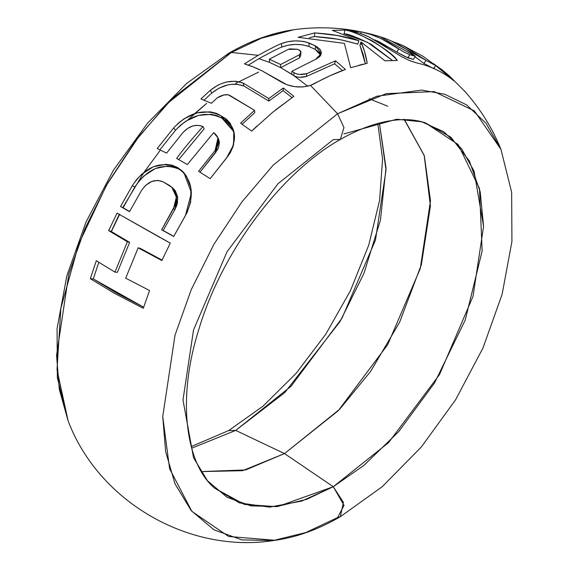 <?xml version="1.0" encoding="UTF-8"?>
<svg xmlns="http://www.w3.org/2000/svg" width="569" height="569" viewBox="0 0 569 569"><rect width="100%" height="100%" fill="white"/><g stroke="black" fill="none" stroke-linecap="round" stroke-linejoin="round"><path stroke-width="0.85" d="M404.033 119.213L424.218 155.465L430.491 200.722L420.242 268.696L387.731 344.615L338.242 410.726L284.5 453.585L338.242 410.726L387.731 344.615L420.242 268.696L430.491 200.722L424.332 155.821L404.488 119.703L424.182 155.344L430.42 205.985L421.373 264.642L399.651 322.154L370.647 371.379L339.686 409.218L284.5 453.585L333.278 486.715L363.819 465.456L398.656 431.686L434.588 382.859L465.222 320.077L482.156 250.936L479.468 188.51L458.159 144.519L425.349 122.847L450.79 137.136L469.389 161.006L480.208 191.845L483.572 226.398L473.017 296.371L439.545 374.53L388.599 442.59L333.278 486.715L388.599 442.59L439.545 374.53L473.017 296.371L483.572 226.398L474.077 171.177L461.509 148.623L443.813 131.766L421.8 121.816L396.778 119.213L343.925 133.914M201.334 471.58L242.529 470.705L284.5 453.585L235.722 430.399L284.5 453.585L333.278 486.715L306.556 499.376L276.321 506.652L244.378 504.426L214.485 488.074L239.585 502.96L269.557 507.135L301.67 501.083L333.278 486.715L343.406 502.356L340.34 516.716L343.406 502.356L333.278 486.715L284.5 453.585L245.73 469.916L201.334 471.58L242.529 470.705L284.5 453.585L235.722 430.399L191.646 448.216L235.722 430.399L228.66 430.569L263.056 406.124L296.1 373.385L325.795 334.174L350.454 290.652L368.705 245.232L379.587 200.459L382.581 158.986L377.795 123.423M269.329 59.176L280.602 64.517L269.329 59.176L269.685 62.441L280.702 67.633L269.685 62.441L269.301 59.19L280.602 64.517L280.702 67.633L269.685 62.441L269.301 59.19L280.602 64.517L280.702 67.633L291.741 74.219L280.702 67.633L299.436 57.917L299.6 54.66L300.887 51.957L299.607 50.264L297.466 49.275L288.206 49.382L269.301 59.19L280.602 64.51L299.6 54.66L300.389 53.401L300.702 51.153L297.466 49.275L290.069 48.863L288.206 49.382L269.301 59.19L280.602 64.51L299.6 54.66C301.293 52.825 301.293 51.359 299.607 50.264L297.466 49.275L288.206 49.382L269.301 59.19M269.706 62.434L258.874 58.671L269.706 62.434L258.874 58.671L248.304 65.129L258.874 58.671C271.833 51.637 279.457 47.789 281.762 47.12C290.738 43.742 299.778 43.521 308.889 46.473L315.198 49.354L320.688 55.236L315.198 49.354L315.567 45.961L319.87 49.154L320.966 51.004L321.307 52.896L320.923 54.752L319.799 56.509L315.532 59.368L291.933 71.267L294.045 72.69L296.741 73.998L299.842 74.418L306.791 73.65L335.49 60.805L345.461 69.446L329.764 75.848L310.461 85.386L303.099 86.936L294.87 86.68L286.89 84.738L262.039 70.841L253.141 66.9L244.421 63.884L258.219 55.321L231.412 52.455L228.66 53.301C250.566 40.627 272.281 32.767 293.803 29.723L260.737 38.386L231.412 52.455L228.66 53.301L186.717 83.38L147.648 123.046L113.473 170.124L86.033 221.981L66.865 275.766L57.071 328.569L57.348 377.695L68.067 420.711L57.021 369.736L60.862 308.298L78.65 244.314L106.41 185.345L139.092 136.183L172.414 98.352L231.412 52.455L226.462 55.392M342.481 70.549L334.6 63.835L342.481 70.549L334.6 63.835L306.3 76.502L299.479 77.277L296.442 76.879L293.81 75.599L307.751 86.218L293.81 75.606L280.702 67.633L299.436 57.917L299.6 54.66L299.436 57.917L280.702 67.633L280.602 64.517L299.6 54.66M111.232 231.491L119.255 214.413M122.691 207.735L144.021 172.3L159.853 150.849L144.021 172.3M187.962 119.874L206.675 103.352L194.662 113.622M433.002 63.351L453.806 80.762L433.002 63.351L442.76 70.321L453.806 80.762C442.874 71.922 430.377 65.94 416.33 62.832L409.822 60.67L401.956 56.886L368.684 36.786L359.188 33.023L349.437 30.313L361.187 31.843L370.718 34.46L380.725 38.393L389.872 43.166L403.826 52.056L409.78 54.716L415.37 56.295L380.291 36.772C351.891 28.03 323.064 25.683 293.803 29.723L262.238 37.817L231.412 52.455L167.051 103.793L135.728 140.607L107.769 182.976L85.058 228.368L68.835 273.902L56.559 355.312L59.297 389.331L68.074 420.726L59.297 389.324L56.559 355.312L68.835 273.902L85.058 228.368L107.769 182.976L135.728 140.607L167.051 103.793L231.412 52.455L258.219 55.321C271.356 48.187 279.087 44.282 281.427 43.607L287.708 41.708L295.176 40.883L302.694 41.295L306.044 42.014L315.567 45.961L321.229 53.678L315.532 59.368L291.933 71.267L294.045 72.69C297.495 74.674 301.741 74.994 306.791 73.65L335.49 60.805L345.461 69.446C335.241 73.088 324.728 77.903 313.932 83.885L310.461 85.386C299.842 88.451 289.721 87.1 280.097 81.339L262.039 70.841C252.807 66.417 250.63 65.954 244.421 63.884L258.219 55.321C271.356 48.187 279.087 44.282 281.427 43.607C290.546 40.186 299.771 39.986 309.095 43.009L315.567 45.961L315.198 49.354L319.38 52.476L320.575 54.716M68.067 420.711C98.579 501.929 189.605 554.476 275.197 540.294C296.719 537.257 318.434 529.398 340.34 516.716L337.588 517.57L344.025 505.357L333.278 486.715L277.949 506.467L251.036 505.912L227.003 497.242L207.479 480.762L193.531 457.732L182.983 399.943L193.531 329.97L227.003 251.811L277.949 183.751L333.278 139.625L340.34 139.448L343.946 127.57L337.588 113.757L273.227 165.088L241.903 201.91L213.944 244.272L191.234 289.671L175.01 335.205L162.734 416.615L169.626 468.764L191.838 511.346L228.667 536.496L275.197 540.294L228.667 536.496L191.838 511.346L169.626 468.764L162.734 416.615L175.01 335.205L191.234 289.671L213.944 244.272L241.903 201.91L273.227 165.088L337.588 113.757L310.461 85.386C299.842 88.451 289.721 87.1 280.097 81.339L262.039 70.841C252.807 66.417 250.63 65.954 244.421 63.884L258.219 55.321L231.412 52.455M114.931 272.131L117.356 272.345L129.654 242.401L111.368 231.54L108.643 230.623L127.399 241.768L129.654 242.401L127.399 241.768L114.931 272.131L117.356 272.345L114.931 272.131L96.31 260.716L90.322 278.689L93.288 278.938L90.322 278.689L114.049 293.099L143.288 308.298L149.555 290.531L125.685 278.163L138.167 247.821L140.152 248.304L138.167 247.821L161.888 260.566L170.273 243.112L163.075 239.2L170.273 243.112L161.888 260.566L138.167 247.821L125.685 278.163L149.555 290.531L143.288 308.298L114.049 293.099L90.322 278.689L96.31 260.716L114.931 272.131L127.399 241.768L108.643 230.623L117.079 213.133L170.273 243.112L161.888 260.566L138.167 247.821L125.685 278.163L149.555 290.531L143.288 308.298L114.049 293.099L90.322 278.689L96.31 260.716L114.931 272.131L127.399 241.768L108.643 230.623L117.079 213.133L160.344 237.693L117.079 213.133L108.643 230.623L111.368 231.54L119.689 214.293M173.666 127.933L175.494 130.273L159.903 149.782L175.494 130.273L173.666 127.933C189.157 111.915 205.011 107.925 221.234 115.955C236.917 126.162 238.674 140.209 226.505 158.097L210.16 178.652L198.553 171.29L215.096 150.486L217.785 145.685L218.652 140.607L217.017 136.076L213.667 132.641L187.343 164.541L176.66 158.459C181.817 151.141 190.594 140.5 202.998 126.538L198.225 125.344L192.848 125.891L187.621 128.473L183.19 132.271L166.596 153.104L157.25 148.53L173.666 127.933L178.616 122.925L184.335 118.622L197.173 112.861L210.189 111.823L216.099 113.245L218.738 114.483L226.256 119.063L230.217 123.288L234.385 134.142L233.091 146.468L230.417 152.506L228.56 155.344L210.16 178.652L198.553 171.29L215.096 150.486L218.005 137.897L213.667 132.641L187.343 164.541L176.66 158.459C181.817 151.141 190.594 140.5 202.998 126.538C196.056 123.907 189.449 125.82 183.19 132.271L166.596 153.104L157.25 148.53L173.666 127.933C189.157 111.915 205.011 107.925 221.234 115.955L233.795 130.962L233.603 144.746L226.505 158.097L210.16 178.652L198.553 171.29L215.096 150.486C220.132 143.267 219.655 137.321 213.667 132.641L187.343 164.541L176.66 158.459C181.817 151.141 190.594 140.5 202.998 126.538L204.2 128.793L202.998 126.538C196.056 123.907 189.449 125.82 183.19 132.271L166.596 153.104L157.25 148.53L173.666 127.933L175.494 130.273C190.764 114.483 206.305 110.5 222.116 118.331L234.015 131.923L222.116 118.331L217.116 115.685L211.334 114.312L198.588 115.379L185.999 121.083L180.366 125.336L175.494 130.273C190.764 114.483 206.305 110.5 222.116 118.331L221.234 115.955L222.116 118.331L227.017 121.361L231.597 126.588M243.226 83.117L243.909 86.004L236.476 84.155L232.18 84.24L227.756 84.952L219.079 88.117L211.725 93.096L204.036 100.13L211.725 93.096C222.387 84.632 233.112 82.27 243.909 86.004L268.853 101.062L283.12 90.642L283.277 87.996L268.81 98.558L268.853 101.062L268.81 98.558L243.226 83.117L243.909 86.004L243.226 83.117C232.166 79.283 221.227 81.651 210.409 90.236L211.725 93.096L210.409 90.236L200.942 98.956L211.419 103.288L217.209 97.875C222.059 94.852 226.185 93.985 229.577 95.272L254.535 110.315L254.784 112.655L242.131 124.255L254.784 112.655L254.535 110.315L240.573 123.181L251.669 131.112L257.039 125.991L251.669 131.112L240.573 123.181L254.535 110.315L228.29 94.803L223.916 94.966L217.209 97.875L211.419 103.288L200.942 98.956L210.409 90.236L217.877 85.186L222.223 83.323L226.711 81.986L235.616 81.203L243.226 83.117L268.81 98.558L283.277 87.996L293.867 96.325L272.437 112.463L251.669 131.112L240.573 123.181L254.535 110.315L229.577 95.272C226.185 93.985 222.059 94.852 217.209 97.875L211.419 103.288L200.942 98.956L210.409 90.236C221.227 81.651 232.166 79.283 243.226 83.117L268.81 98.558L283.277 87.996L293.867 96.325L275.183 110.23L293.867 96.325L283.277 87.996L283.12 90.642L292.032 97.591M173.765 236.348L163.168 230.466L173.765 236.348L163.168 230.466L174.868 209.691L173.495 208.731C178.317 198.801 177.016 191.056 169.605 185.508L163.175 181.86C154.967 178.602 147.727 181.511 141.446 190.587L129.526 211.675L120.543 206.49L132.357 185.622C145.266 166.632 160.309 160.579 177.492 167.464C192.713 178.951 195.352 195.018 185.394 215.658L173.694 236.491L161.632 229.798L174.953 205.501L176.041 202.194L176.184 195.48L173.929 189.605L171.902 187.379L163.175 181.86L157.634 180.373L151.589 181.561L145.927 185.153L143.559 187.749L141.446 190.587L129.526 211.675L120.543 206.49L132.357 185.622L136.588 179.591L141.631 174.32L153.31 166.781L165.864 164.292L171.923 165.159L177.492 167.464L182.379 171.113L186.326 175.935L190.935 188.119L190.651 202.102L187.13 212.401L173.694 236.491L161.632 229.798L173.495 208.731L176.383 197.087L171.788 187.272L163.175 181.86C154.967 178.602 147.727 181.511 141.446 190.587L129.526 211.675L120.543 206.49L132.357 185.622C145.266 166.632 160.309 160.579 177.492 167.464L183.943 172.748L191.426 192.799L185.394 215.658L173.694 236.491L161.632 229.798L173.495 208.731L174.868 209.691L177.741 198.19L173.275 188.581L171.781 187.272M214.485 488.074C186.191 464.34 176.426 400.348 198.666 329.97C221.59 251.996 281.186 172.542 340.34 139.448L343.946 127.57L337.588 113.757L310.461 85.386L337.588 113.757L376.778 96.268L421.636 90.087L444.666 94.219L466.608 104.895L485.926 123.124L500.933 149.313L474.375 110.912L434.183 91.595L386.202 93.65L337.588 113.757L273.227 165.088L241.903 201.91L213.944 244.272L191.234 289.671L175.01 335.205L162.734 416.615L165.65 451.665L175.01 483.842L191.234 510.642L213.944 529.81L241.903 539.896L273.227 540.55L305.773 532.563L337.588 517.57M362.318 44.923L360.476 43.628M465.342 91.915L449.766 76.289L442.76 70.321M361.016 41.928L359.928 45.335L361.016 41.928L384.872 60.783L397.276 60.492C392.461 51.139 352.823 28.777 344.786 30.072L344.245 33.77L344.786 30.072L332.353 30.363L358.897 40.698L357.858 44.133L358.897 40.698C339.849 35.285 332.41 34.296 314.685 32.888L314.565 36.544L314.685 32.888L298.12 37.298L344.409 43.386L350.66 67.697L344.409 43.386L298.12 37.298L314.685 32.888L337.004 35.463L358.897 40.698L332.353 30.363L344.786 30.072C349.743 30.47 359.018 34.119 372.595 41.018C384.985 49.005 393.215 55.499 397.276 60.492L384.872 60.783L361.016 41.928L364.487 51.381L367.218 63.294L350.66 67.697L344.409 43.386L298.12 37.298L314.685 32.888C332.41 34.296 339.849 35.285 358.897 40.698L332.353 30.363L344.786 30.072C352.823 28.777 392.461 51.139 397.276 60.492L384.872 60.783L361.016 41.928C363.797 48.016 365.86 55.143 367.218 63.294C365.86 55.143 363.797 48.016 361.016 41.928L359.928 45.335L365.319 63.7L363.214 54.56L359.928 45.335L365.319 63.7M391.323 41.004L426.074 60.428L391.323 41.004L402.624 45.392L426.074 60.428L435.719 65.606L423.108 56.374L402.624 45.385M379.409 122.996L386.017 170.081L375.469 240.054L341.997 318.206L291.051 386.273L235.722 430.399L228.66 430.569L235.722 430.399L284.806 392.546L340.027 321.585L363.982 273.276L380.441 220.153L386.01 167.933L379.409 122.996L386.017 170.081L375.469 240.054L341.997 318.206L291.051 386.273L235.722 430.399L191.646 448.216M258.632 72.107L235.722 83.309M90.322 278.689L93.288 278.938L98.793 262.345L93.288 278.938L116.425 292.978L143.665 307.189L93.288 278.938L98.793 262.345M162.101 260.111L140.152 248.304L162.101 260.111L140.152 248.304L138.167 247.821M127.399 241.768L129.654 242.401L117.356 272.345L129.654 242.401L111.368 231.54L108.643 230.623M218.809 139.81L219.435 142.556L218.546 147.527L217.337 149.91L200.004 172.194L215.886 152.264L215.096 150.486L215.886 152.264L218.816 139.832L218.027 137.89M178.723 159.605L204.2 128.793L178.723 159.605L204.2 128.793L202.998 126.538M416.33 62.832L409.011 60.321L416.33 62.832M435.719 65.606L426.074 60.428L423.919 63.458L426.074 60.428L435.719 65.606L433.429 68.565M415.093 56.722L423.919 63.458L432.319 67.889M415.37 56.295C402.482 45.392 388.008 38.144 371.948 34.545C388.008 38.144 402.482 45.392 415.37 56.295L413.364 59.382L415.37 56.295L413.364 59.382L407.852 57.832L413.364 59.382L404.893 56.551L396.885 52.156L407.852 57.832L409.78 54.716L415.37 56.295L409.78 54.716L407.852 57.832L409.78 54.716M398.584 48.906L396.885 52.156L375.284 40.107L396.885 52.156L398.584 48.906L380.725 38.393L370.718 34.46L361.187 31.843L360.817 33.592L361.187 31.843L349.437 30.313C355.284 31.764 360.326 32.966 368.684 36.786L386.664 47.348L368.684 36.786C360.326 32.966 355.284 31.764 349.437 30.313L361.187 31.843L370.718 34.46L380.725 38.393L398.584 48.906L396.885 52.156L379.466 41.907L374.672 39.866M363.107 64.197L358.989 65.243L363.107 64.197M344.786 30.072L344.245 33.77L367.538 42.334L392.454 60.456L367.538 42.334L344.245 33.77C349.074 34.154 358.114 37.71 371.358 44.446L392.446 60.456M314.685 32.888L314.565 36.544C331.499 37.853 339.423 38.898 357.858 44.133C344.11 40.499 336.962 38.806 336.421 39.041L314.565 36.544L309.351 37.732L314.565 36.544C331.499 37.853 339.423 38.898 357.858 44.133L358.897 40.698M258.219 55.321C271.356 48.187 279.087 44.282 281.427 43.607C290.546 40.186 299.771 39.986 309.095 43.009L315.567 45.961C323.185 50.733 323.178 55.207 315.532 59.368L291.933 71.267L294.045 72.69C297.495 74.674 301.741 74.994 306.791 73.65L306.3 76.502L334.6 63.835L335.49 60.805L345.461 69.446C335.241 73.088 324.728 77.903 313.932 83.885L310.461 85.386M306.791 73.65L306.3 76.502L334.6 63.835L335.49 60.805L306.791 73.65L306.3 76.502C301.278 77.832 297.11 77.533 293.81 75.599L291.748 74.219L291.933 71.267L291.748 74.219L293.81 75.599L294.045 72.69L293.81 75.599L307.751 86.218M309.095 43.009L308.889 46.473L309.095 43.009L308.889 46.473L315.198 49.354L315.567 45.961M281.427 43.607L281.762 47.12C290.738 43.742 299.778 43.521 308.889 46.473L302.637 44.809L295.275 44.418L287.942 45.243L281.762 47.12L281.427 43.607L281.762 47.12C279.457 47.789 271.833 51.637 258.874 58.671L248.304 65.129M300.887 51.957L300.695 55.52L299.436 57.917M210.409 90.236L211.725 93.096C222.387 84.632 233.112 82.27 243.909 86.004L268.853 101.062L283.12 90.642L283.277 87.996M161.632 229.798L163.168 230.466L161.632 229.798L163.168 230.466L174.868 209.691L177.67 197.471L172.443 187.884M183.73 172.656L178.993 169.114L176.312 167.862L173.552 166.873L167.635 166.048L155.344 168.545L143.879 176.006L138.921 181.212L134.753 187.165L123.096 207.749L129.618 211.504L120.543 206.49L123.096 207.749L134.753 187.165L132.357 185.622L134.753 187.165C147.499 168.438 162.243 162.421 178.993 169.114L177.492 167.464L184.192 173.111M173.431 188.723L175.387 190.892L177.556 196.668L177.386 203.268L176.312 206.504L174.868 209.691L173.495 208.731M369.245 98.814L387.745 106.211M306.3 76.502C301.278 77.832 297.11 77.533 293.81 75.599L294.045 72.69M425.349 122.847C407.148 116.595 377.852 118.124 340.34 139.448L343.946 127.57L337.588 113.757L386.223 93.643L434.225 91.602L474.418 110.955L500.969 149.391M143.665 307.189L93.288 278.938M129.654 242.401L111.368 231.54M200.004 172.194L215.886 152.264L215.096 150.486M221.234 115.955L222.116 118.331M159.903 149.782L175.494 130.273M215.886 152.264L218.361 138.893M426.074 60.428L423.919 63.458M396.885 52.156L407.852 57.832M361.187 31.843L360.817 33.592M343.882 33.763L344.245 33.77M309.351 37.732L314.565 36.544M334.6 63.835L335.49 60.805M291.933 71.267L291.748 74.219M308.889 46.473L315.198 49.354M258.874 58.671C271.833 51.637 279.457 47.789 281.762 47.12M268.81 98.558L268.853 101.062L283.12 90.642M243.909 86.004L268.853 101.062M204.036 100.13L211.725 93.096M254.535 110.315L254.784 112.655L242.131 124.255M177.492 167.464L184.584 173.502M132.357 185.622L134.753 187.165C147.499 168.438 162.243 162.421 178.993 169.114M120.543 206.49L123.096 207.749L134.753 187.165M129.618 211.504L123.096 207.749M163.168 230.466L174.868 209.691M191.205 446.601L228.66 430.569M340.34 516.716L382.283 486.644L421.345 446.971L455.527 399.9L482.967 348.036L502.135 294.258L511.929 241.448L511.652 192.329L500.933 149.313C492.121 127.655 479.873 108.089 464.176 90.613M435.136 69.126L433.777 68.116"/></g></svg>
